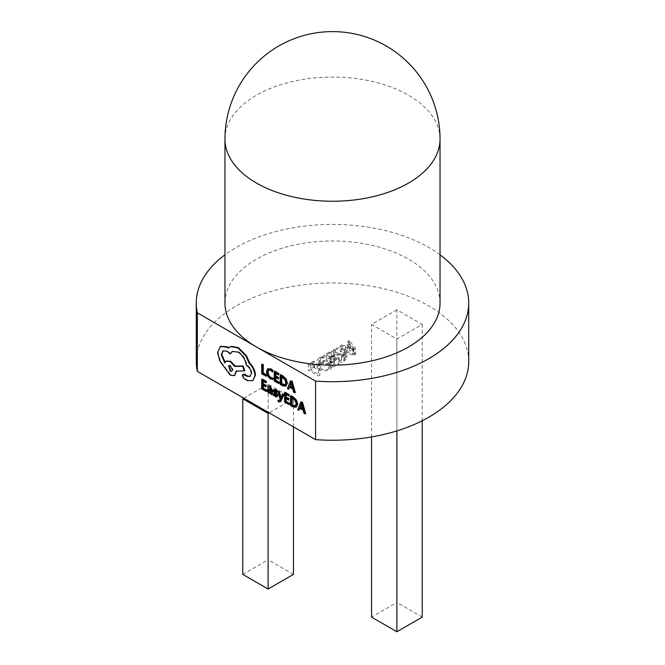 <?xml version="1.0" encoding="UTF-8"?>
<svg xmlns="http://www.w3.org/2000/svg" width="665" height="665" viewBox="0 0 665 665"><rect width="100%" height="100%" fill="white"/><g stroke="black" fill="none" stroke-linecap="round" stroke-linejoin="round"><path stroke-width="0.5" stroke-dasharray="3.33 2.49" d="M440.039 303.065A107.539 62.086 0 0 0 408.543 259.159A107.539 62.086 0 0 0 291.345 245.701A107.539 62.086 0 0 0 224.961 303.065M440.039 254.795A136.217 78.645 0 0 0 428.817 247.455A136.217 78.645 0 0 0 224.961 254.795M468.717 361.602A136.217 78.645 0 0 0 428.817 305.991A136.217 78.645 0 0 0 280.372 288.943A136.217 78.645 0 0 0 196.283 361.602M300.023 408.368L300.206 407.886L303.639 409.873L304.479 412.965L305.659 413.638M301.378 401.643L298.236 409.357L299.408 410.039M285.069 392.234L285.069 401.751L289.499 404.312M286.133 394.528L286.133 393.938L289.317 395.775M286.133 398.668L286.133 398.077L289.084 399.781M282.883 393.688L281.145 398.36L280.971 397.637M278.51 400.014L278.51 401.078L280.206 401.768M279.649 400.43L280.613 399.166L278.303 391.045M273.781 393.771L273.781 395.002L277.097 396.772L276.59 397.063M274.454 389.208L273.789 390.272L274.08 391.519L276.432 394.387L276.698 395.193L276 395.958M276.191 395.484L275.485 395.409M274.662 390.596L275.983 390.521L277.48 391.876M268.228 385.708L268.228 386.864L270.156 387.155L271.353 389.507L270.813 389.283M267.912 388.85L268.153 391.619L269.516 392.94L271.353 392.782L271.353 393.838L272.384 394.428M270.846 393.173L271.32 392.766L270.813 393.057M280.73 374.619L280.73 384.146L282.999 385.451L286.199 385.966M262.226 363.93L262.226 373.456L266.574 375.966M268.103 368.568L266.914 371.577L267.97 375.634L270.805 378.568L273.091 379.333M268.718 369.923L271.145 370.031L273.091 371.718M274.736 371.153L274.736 380.679L279.175 383.24M275.8 373.456L275.8 372.865L278.984 374.703M275.8 377.595L275.8 377.005L278.751 378.709M289.699 387.296L289.874 386.814L293.307 388.801L294.146 391.885L295.327 392.566M291.046 380.571L287.903 388.285L289.084 388.959M262.226 379.042L262.226 388.568L266.657 391.128M263.29 381.336L263.29 380.754L266.474 382.591M263.29 385.476L263.29 384.894L266.241 386.598M291.062 395.692L291.062 405.218L293.332 406.523L296.532 407.038M243.34 374.112L242.8 375.284L244.504 378.368L247.962 380.363L253.299 380.397M232.476 351.344L238.577 351.785C243.191 354.902 245.934 359.308 246.79 364.994L247.255 365.268C250.048 367.18 251.57 369.815 251.835 373.19L250.231 376.307M223.224 350.704L227.613 350.945L230.722 353.755M226.391 361.07L225.036 362.325M236.649 371.527L236.649 370.854L244.853 370.58M220.813 346.199L218.054 352.334L220.514 361.137L230.78 374.91L234.662 375.451M230.173 346.798L228.81 347.695M323.581 363.148L322.467 362.508L319.034 363.738L316.939 366.44L319.283 369.374C322.749 371.186 326.266 371.228 329.823 369.507L331.802 367.895L330.447 367.105L328.718 368.851C325.991 370.139 323.323 370.072 320.721 368.634L318.809 366.274L320.331 364.27L323.581 363.148L323.581 357.296L322.467 356.648L322.467 362.508M334.096 355.185L331.345 356.773L341.478 362.633L344.345 360.979L346.798 357.787L344.703 355.068C341.137 353.306 337.604 353.348 334.096 355.185L334.096 349.333L331.345 350.921L331.345 356.773M243.781 398.185L268.12 384.137L293.465 398.767L269.134 412.815M396.88 309.79L371.536 324.429L396.88 339.059L422.233 324.429L396.88 309.79L396.88 602.482L371.536 617.112M355.576 354.495L349.391 346.357L347.911 347.213L349.732 349.441L345.542 351.86L341.727 350.779L340.247 351.635L354.212 355.276L355.576 354.495L355.576 348.635L349.391 340.497L349.391 346.357M330.48 358.56L329.366 357.92L323.922 361.062L334.063 366.914L339.258 363.913L338.144 363.273L334.312 365.484L330.971 363.556L334.553 361.486L333.448 360.846L329.857 362.915L326.399 360.912L330.48 358.56L330.48 352.708L329.366 352.068L329.366 357.92M314.653 367.695L313.539 367.055L308.344 370.056L318.485 375.908L319.84 375.118L310.813 369.906L314.653 367.695L314.653 361.843L313.539 361.203L313.539 367.055M371.536 436.947L371.536 324.429M396.88 430.903L396.88 339.059M422.233 420.77L422.233 324.429M422.233 617.112L396.88 602.482M293.465 426.863L293.465 398.767M293.465 574.385L268.12 559.747L268.12 384.137M242.767 574.385L268.12 559.747M349.391 340.497L347.911 341.353L347.911 347.213M347.911 341.353L349.732 343.589L349.732 349.441M349.732 343.589L345.542 346.008L345.542 351.86M345.542 346.008L341.727 344.927L341.727 350.779M341.727 344.927L340.247 345.783L340.247 351.635M340.247 345.783L354.212 349.424L354.212 355.276M354.212 349.424L355.576 348.635M346.997 346.457L350.389 344.495L353.647 348.319L346.997 346.457L346.997 352.309L350.389 350.347L353.647 354.179L346.997 352.309M350.389 344.495L350.389 350.347M352.741 348.028L352.741 353.88M353.614 348.344L353.614 354.196M353.647 348.319L353.647 354.179M353.09 347.82L353.09 353.672M331.345 350.921L341.478 356.773L341.478 362.633M341.478 356.773L344.345 355.127L344.345 360.979M344.345 355.127L346.798 351.935L344.703 349.208L344.703 355.068M344.703 349.208C341.137 347.454 337.604 347.496 334.096 349.333M343.306 349.981L345.118 352.134L341.727 355.351L333.813 350.779L335.251 349.948C337.953 348.526 340.638 348.543 343.306 349.981L343.306 355.833L345.118 357.986L343.223 360.339L341.727 361.203L333.813 356.631L335.251 355.8C337.953 354.387 340.638 354.395 343.306 355.833M343.223 354.487L343.223 360.339M341.727 355.351L341.727 361.203M335.251 349.948L335.251 355.8M333.813 350.779L333.813 356.631M329.366 352.068L323.922 355.201L323.922 361.062M323.922 355.201L334.063 361.062L334.063 366.914M334.063 361.062L339.258 358.061L339.258 363.913M339.258 358.061L338.144 357.421L338.144 363.273M338.144 357.421L334.312 359.632L334.312 365.484M334.312 359.632L330.971 357.704L330.971 363.556M330.971 357.704L334.553 355.634L334.553 361.486M334.553 355.634L333.448 354.994L333.448 360.846M333.448 354.994L329.857 357.063L329.857 362.915M329.857 357.063L326.399 355.06L326.399 360.912M326.399 355.06L330.48 352.708M322.467 356.648L319.034 357.886L319.034 363.738M319.034 357.886L316.939 360.58L319.283 363.514L319.283 369.374M319.283 363.514C322.749 365.334 326.266 365.376 329.823 363.647L329.823 369.507M329.823 363.647L331.802 362.043L331.802 367.895M331.802 362.043L330.447 361.253L330.447 367.105M330.447 361.253L328.718 362.999L328.718 368.851M328.718 362.999C325.991 364.287 323.323 364.212 320.721 362.782L320.721 368.634M320.721 362.782L318.809 360.422L320.331 358.418L320.331 364.27M320.331 358.418L323.581 357.296M313.539 361.203L308.344 364.196L308.344 370.056M308.344 364.196L318.485 370.056L318.485 375.908M318.485 370.056L319.84 369.266L319.84 375.118M319.84 369.266L310.813 364.054L310.813 369.906M310.813 364.054L314.653 361.843M261.719 373.747L262.226 373.456M275.293 377.296L275.8 377.005M275.293 373.156L275.8 372.865M274.229 380.97L274.736 380.679M280.223 384.437L280.73 384.146M285.202 384.885L286.324 382.525L285.426 379.316L283.041 377.047L281.794 376.332L281.794 376.914M281.287 376.623L281.794 376.332M287.396 388.576L287.903 388.285M289.366 387.105L289.874 386.814M292.8 389.091L293.307 388.801M293.639 392.184L294.146 391.885M292.292 387.13L292.982 387.529L291.603 382.109L291.245 383.215M292.475 387.828L292.982 387.529M291.228 383.148L291.736 382.857M291.095 382.408L291.603 382.109M291.071 382.392L291.578 382.101M262.783 385.185L263.29 384.894M262.783 381.045L263.29 380.754M261.719 388.859L262.226 388.568M267.721 387.155L268.228 386.864M270.846 389.806L271.353 389.507M270.846 393.073L271.353 392.782M270.846 394.129L271.353 393.838M270.589 392.325L271.353 390.422L268.968 389.682L268.693 390.388L268.968 389.682M270.397 392.5L270.904 392.209M270.846 390.712L271.353 390.422M273.273 395.293L273.781 395.002M274.844 393.447L275.352 393.156M280.763 398.177L281.27 397.886M280.638 398.651L281.145 398.36M280.647 398.618L281.12 398.343M280.106 399.457L280.613 399.166M278.003 401.369L278.51 401.078M285.626 398.368L286.133 398.077M285.626 394.229L286.133 393.938M284.562 402.042L285.069 401.751M290.555 405.509L291.062 405.218M295.534 405.958L296.656 403.597L295.75 400.388L293.373 398.119L292.126 397.404L292.126 397.986M291.619 397.695L292.126 397.404M297.729 409.648L298.236 409.357M299.699 408.177L300.206 407.886M303.132 410.164L303.639 409.873M303.972 413.256L304.479 412.965M302.617 408.202L303.307 408.601L301.935 403.181L301.578 404.287M302.799 408.9L303.307 408.601M301.553 404.22L302.06 403.929M301.428 403.48L301.935 403.181M301.403 403.464L301.91 403.173M228.394 348.053L228.901 347.762M224.704 367.388L225.211 367.097M236.142 371.145L236.649 370.854M224.762 362.882L225.269 362.591M246.283 365.285L246.79 364.994M243.997 378.659L244.504 378.368M247.455 380.654L247.962 380.363M232.06 371.087L233.008 369.499L230.722 365.534L228.868 365.559M224.961 139.16A107.539 62.086 180 0 1 256.457 95.253A107.539 62.086 180 0 1 408.543 95.253A107.539 62.086 180 0 1 440.039 139.16M270.298 378.867L270.805 378.568M270.638 370.322L271.145 370.031M266.407 371.876L266.914 371.577M267.463 375.925L267.97 375.634M282.492 385.742L282.999 385.451M282.534 377.338L283.041 377.047M285.817 382.816L286.324 382.525M284.919 379.607L285.426 379.316M269.649 387.446L270.156 387.155M267.139 390.172L267.646 389.873M267.646 391.909L268.153 391.619M269.009 393.231L269.516 392.94M269.466 390.131L269.973 389.84M270.846 391.369L271.353 391.07M274.878 396.614L275.385 396.323M275.476 390.812L275.983 390.521M273.282 390.571L273.789 390.272M273.573 391.818L274.08 391.519M275.925 394.686L276.432 394.387M278.668 401.851L279.175 401.56M292.824 406.814L293.332 406.523M292.866 398.41L293.373 398.119M296.149 403.888L296.656 403.597M295.243 400.679L295.75 400.388M217.546 352.625L218.054 352.334M220.007 361.428L220.514 361.137M230.273 375.21L230.78 374.91M227.106 351.236L227.613 350.945M238.07 352.084L238.577 351.785M246.748 365.559L247.255 365.268M251.328 373.481L251.835 373.19M242.293 375.575L242.8 375.284M346.798 357.787L346.798 351.935M345.118 357.986L345.118 352.134M316.939 366.44L316.939 360.58M318.809 366.274L318.809 360.422M270.447 393.406L270.954 393.115M270.854 392.234L270.347 392.533M274.545 390.638L275.052 390.347M279.308 400.854L279.815 400.563M222.966 350.837L223.473 350.538M232.218 351.477L232.725 351.187M249.982 376.473L250.489 376.174M232.334 370.979L231.827 371.269M229.101 365.376L228.594 365.675"/><path stroke-width="1" d="M269.134 412.815L268.12 413.406L268.12 589.015L242.767 574.385L242.767 398.767L243.781 398.185L315.576 439.632L315.576 381.095L256.457 346.964A107.539 62.086 0 0 0 373.655 360.422A107.539 62.086 0 0 0 440.039 303.065L440.039 139.16A107.539 62.086 180 0 1 408.543 183.058A107.539 62.086 180 0 1 256.457 183.058A107.539 62.086 180 0 1 224.961 139.16L224.961 303.065A107.539 62.086 0 0 0 256.457 346.964L197.339 312.833L197.339 371.369A136.217 78.645 0 0 1 196.283 361.602L196.283 303.065A136.217 78.645 0 0 0 197.339 312.833M224.961 254.795A136.217 78.645 0 0 0 196.283 303.065M305.152 413.929L305.659 413.638L302.517 402.3L300.871 401.934L297.729 409.648L298.901 410.33L299.699 408.177L303.132 410.164L303.972 413.256L305.152 413.929L302.01 402.599L300.871 401.934M298.901 410.33L300.023 408.368M288.992 404.611L288.992 403.522L285.626 401.577L285.626 398.368L288.577 400.072L288.577 398.983L285.626 397.279L285.626 394.229L288.81 396.074L288.81 394.977L284.562 392.525L284.562 402.042L288.992 404.611L289.499 404.312L289.499 403.231L286.133 401.286L286.133 398.668M288.81 396.074L289.317 394.686L285.069 392.234L284.562 392.525M288.577 400.072L289.084 398.692L286.133 396.988L286.133 394.528M280.206 401.768L281.278 400.596L283.955 394.312L282.376 393.979L280.929 397.745M280.156 400.139L278.003 400.305L278.003 401.369L278.668 401.851L279.965 401.951L280.771 400.887L283.448 394.603L282.376 393.979M280.971 397.637L279.458 391.71L277.795 391.336L280.106 399.457L279.649 400.43L278.593 400.779L278.003 400.305M276.698 395.193L275.485 395.409L273.781 393.771L273.273 395.293L276.59 397.063L277.762 395.683L277.413 394.362L275.077 391.544L275.169 390.305M276.59 397.063L277.255 395.974L276.906 394.653L274.346 391.078L275.476 390.812L276.973 392.167L277.48 390.712L276.083 389.607L274.038 389.449M271.877 394.719L272.384 394.428L272.384 390.056L270.256 386.24L267.721 385.999L267.721 387.155L269.649 387.446L270.846 389.806L267.621 388.95L267.139 390.172L267.646 391.909L269.009 393.231L270.846 393.073L270.846 394.129L271.877 394.719L271.877 390.347L269.749 386.54L267.721 385.999M270.813 389.283L267.912 388.85M283.082 375.974L280.73 374.619L280.223 374.91L280.223 384.437L282.492 385.742L285.8 386.207L287.446 383.131L286.199 379.042L283.082 375.974L282.575 376.265L280.223 374.91M243.781 398.185L197.339 371.369M266.574 374.885L263.29 372.982L263.29 364.545L261.719 364.229L261.719 373.747L266.067 376.257L266.574 374.885L266.067 376.257M272.584 379.624L272.584 378.452L270.447 377.853L268.328 375.634L267.521 372.442L268.386 370.081L270.638 370.322L272.584 372.009L272.584 370.729L270.622 369.208L267.596 368.859L266.407 371.876L267.463 375.925L270.298 378.867L273.091 379.333L273.091 378.152L270.954 377.562L268.835 375.334L268.028 372.151L268.893 369.79M272.584 372.009L273.091 370.43L271.129 368.917L267.596 368.859M278.668 383.539L278.668 382.45L275.293 380.505L275.293 377.296L278.244 379L278.244 377.911L275.293 376.207L275.293 373.156L278.477 375.002L278.477 373.905L274.229 371.452L274.229 380.97L278.668 383.539L279.175 383.24L279.175 382.159L275.8 380.214L275.8 377.595M278.477 375.002L278.984 373.614L274.736 371.153L274.229 371.452M278.244 379L278.751 377.62L275.8 375.916L275.8 373.456M294.819 392.857L295.327 392.566L292.184 381.228L290.538 380.862L287.396 388.576L288.577 389.258L289.366 387.105L292.8 389.091L293.639 392.184L294.819 392.857L291.677 381.519L290.538 380.862M288.577 389.258L289.699 387.296M266.15 391.419L266.15 390.33L262.783 388.385L262.783 385.185L265.734 386.889L265.734 385.8L262.783 384.096L262.783 381.045L265.967 382.882L265.967 381.785L261.719 379.333L261.719 388.859L266.15 391.419L266.657 391.128L266.657 390.039L263.29 388.094L263.29 385.476M265.967 382.882L266.474 381.494L262.226 379.042L261.719 379.333M265.734 386.889L266.241 385.5L263.29 383.796L263.29 381.336M293.415 397.047L291.062 395.692L290.555 395.983L290.555 405.509L292.824 406.814L296.133 407.279L297.779 404.204L296.532 400.114L293.415 397.047L292.908 397.338L290.555 395.983M252.808 380.679L255.468 375.218C255.177 370.671 253.24 366.598 249.666 362.999L246.499 355.817L238.519 347.695L231.487 346.274L228.394 348.053L227.048 347.138L220.306 346.498L217.546 352.625L220.007 361.428L230.273 375.21L234.413 375.609L236.142 371.145L244.346 370.871L242.534 366.232L234.67 366.44L230.273 361.594L226.133 361.203L224.762 362.882L221.246 354.62L222.966 350.837L227.106 351.236L230.215 354.046L232.218 351.477L238.07 352.084C242.683 355.193 245.427 359.599 246.283 365.285L246.748 365.559C249.541 367.471 251.062 370.114 251.328 373.481L249.982 376.473L247.106 376.324L242.833 374.403L242.293 375.575L243.997 378.659L247.455 380.654L252.791 380.688L254.961 375.509C254.67 370.962 252.733 366.889 249.159 363.29L245.992 356.108L238.012 347.986L230.979 346.565L229.666 347.088M250.231 376.307L247.613 376.033L244.62 374.237L242.833 374.403M230.215 354.046L232.476 351.344M225.269 362.591L221.753 354.329L223.224 350.704M244.346 370.871L244.853 370.58L243.041 365.941L235.177 366.141L230.78 361.303L226.391 361.07M234.662 375.451L236.649 370.854M228.901 347.762L227.555 346.847L220.813 346.199M315.576 439.632A136.217 78.645 0 0 0 468.717 361.602L468.717 303.065A136.217 78.645 0 0 0 440.039 254.795M315.576 381.095A136.217 78.645 0 0 0 468.717 303.065M396.88 430.903L396.88 631.75L371.536 617.112L371.536 436.947M396.88 631.75L422.233 617.112L422.233 420.77M268.12 589.015L293.465 574.385L293.465 426.863M268.12 413.406L242.767 398.767M266.067 375.176L262.783 373.281L263.29 372.982M262.783 373.281L262.783 364.844L263.29 364.545M262.783 364.844L261.719 364.229M272.584 378.452L273.091 378.152M272.584 370.729L273.091 370.43M278.668 382.45L279.175 382.159M275.293 380.505L275.8 380.214M278.244 377.911L278.751 377.62M275.293 376.207L275.8 375.916M278.477 373.905L278.984 373.614M285.692 386.257L286.939 383.431L285.692 379.333L282.575 376.265M281.287 376.623L281.287 383.963L284.936 385.077L285.817 382.816L284.919 379.607L281.287 376.623M281.794 376.914L281.794 383.672L285.443 384.786M281.287 383.963L281.794 383.672M289.707 386.224L292.475 387.828L291.071 382.392L289.707 386.224L290.214 385.933L292.292 387.13M291.677 381.519L292.184 381.228M291.245 383.215L290.214 385.933M266.15 390.33L266.657 390.039M262.783 388.385L263.29 388.094M265.734 385.8L266.241 385.5M262.783 384.096L263.29 383.796M265.967 381.785L266.474 381.494M270.954 393.115L270.447 393.406L270.813 393.057M268.461 389.973L268.485 391.643L269.275 392.408L270.397 392.5L270.846 390.712L268.461 389.973L268.186 390.679L268.693 390.388L269.782 392.109L270.904 392.209M268.968 389.682L268.693 390.388M276.973 392.167L276.973 391.012L273.947 389.499L273.282 390.571L273.573 391.818L276.191 395.484L274.978 395.7L273.273 394.062M275.576 393.007L276.083 392.707M274.853 390.787L274.346 391.078L274.662 390.596M276.973 391.012L277.48 390.712M276.191 395.484L276 395.958M283.448 394.603L283.955 394.312M280.489 398.003L278.951 392.001L279.458 391.71M278.951 392.001L277.795 391.336M279.649 400.43L279.101 400.488M288.992 403.522L289.499 403.231M285.626 401.577L286.133 401.286M288.577 398.983L289.084 398.692M285.626 397.279L286.133 396.988M288.81 394.977L289.317 394.686M296.025 407.329L297.272 404.503L296.025 400.405L292.908 397.338M295.335 406.115L296.149 403.888L295.243 400.679L291.619 397.695L291.619 405.035L295.302 406.132M292.126 397.986L292.126 404.744L295.775 405.858M291.619 405.035L292.126 404.744M300.031 407.296L302.799 408.9L301.403 403.464L300.031 407.296L300.538 407.005L302.617 408.202M302.01 402.599L302.517 402.3M301.578 404.287L300.538 407.005M230.215 371.112L231.827 371.269L232.501 369.79L230.215 365.825L228.594 365.675L230.215 371.112L232.06 371.087M254.961 375.509L255.468 375.218M249.159 363.29L249.666 362.999M245.992 356.108L246.499 355.817M242.534 366.232L243.041 365.941M234.67 366.44L235.177 366.141M247.106 376.324L247.613 376.033M228.868 365.559L230.722 370.821M270.447 377.853L270.954 377.562M268.328 375.634L268.835 375.334M267.521 372.442L268.028 372.151M270.622 369.208L271.129 368.917M267.654 368.826L268.103 368.568M286.939 383.431L287.446 383.131M285.692 379.333L286.199 379.042M282.484 384.653L282.991 384.362M269.749 386.54L270.256 386.24M269.101 389.075L269.608 388.784M271.877 390.347L272.384 390.056M268.485 391.643L268.993 391.353M269.275 392.408L269.782 392.109M274.978 395.7L275.485 395.409M277.255 395.974L277.762 395.683M276.906 394.653L277.413 394.362M274.57 391.843L275.077 391.544M275.576 389.898L276.083 389.607M280.771 400.887L281.278 400.596M297.272 404.503L297.779 404.204M296.025 400.405L296.532 400.114M292.816 405.725L293.323 405.434M238.012 347.986L238.519 347.695M230.979 346.565L231.487 346.274M227.048 347.138L227.555 346.847M236.142 371.818L236.649 371.527M230.273 361.594L230.78 361.303M221.246 354.62L221.753 354.329M244.462 374.802L244.969 374.511M244.113 374.528L244.62 374.237M440.039 139.16A107.539 107.539 0 0 0 386.274 46.026A107.539 107.539 0 0 0 224.961 139.16M267.621 388.95L268.128 388.659M279.965 401.951L280.472 401.66M234.413 375.609L234.92 375.318M226.133 361.203L226.64 360.912"/></g></svg>
